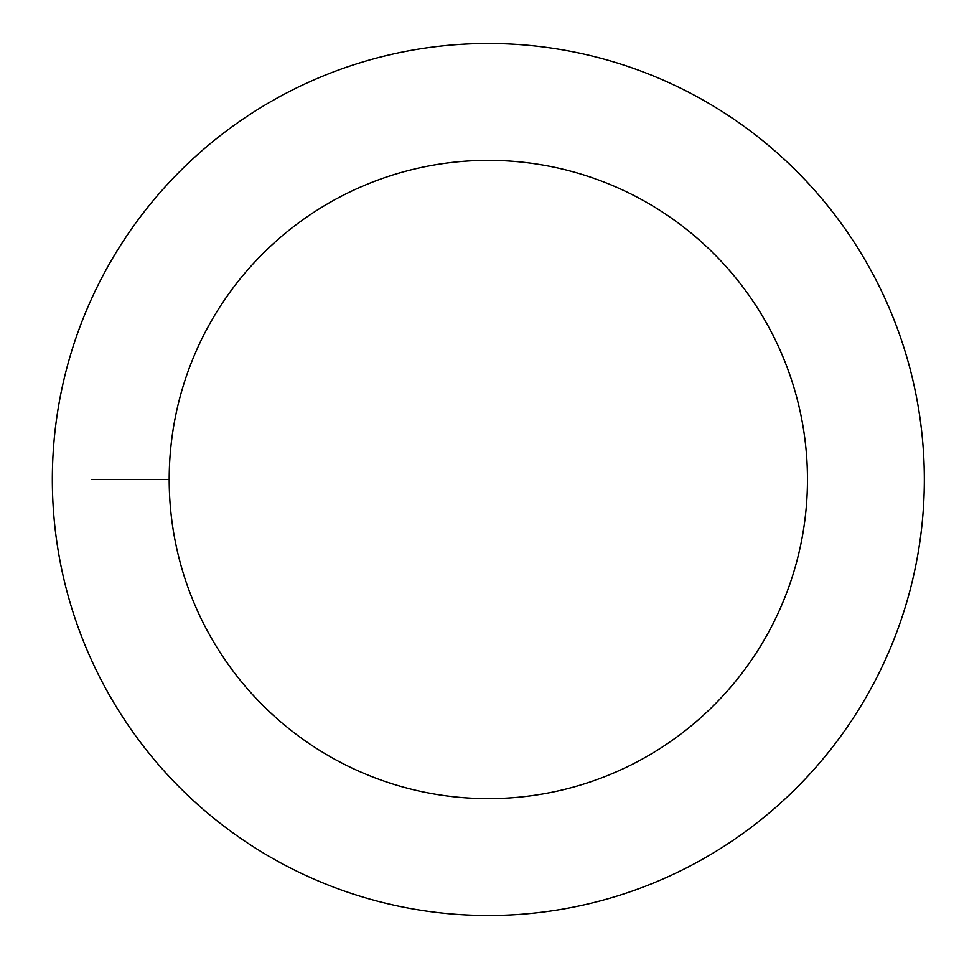 <?xml version="1.0" encoding="UTF-8"?>
<svg xmlns="http://www.w3.org/2000/svg" width="959" height="959" viewBox="0 0 959 959"><rect width="100%" height="100%" fill="white"/><g stroke="black" fill="none" stroke-linecap="round" stroke-linejoin="round"><path stroke-width="1.44" d="M52.337 479.5A435.985 435.985 0 0 1 706.327 101.918A435.985 435.985 0 0 1 706.327 857.082A435.985 435.985 0 0 1 52.337 479.5A435.985 435.985 0 0 1 706.327 101.918A435.985 435.985 0 0 1 706.327 857.082A435.985 435.985 0 0 1 52.337 479.5A435.985 435.985 0 0 1 706.327 101.918A435.985 435.985 0 0 1 706.327 857.082A435.985 435.985 0 0 1 52.337 479.5M169.192 479.5A319.143 319.143 0 0 1 647.9 203.116A319.143 319.143 0 0 1 647.9 755.884A319.143 319.143 0 0 1 169.192 479.5L91.585 479.5"/></g></svg>
